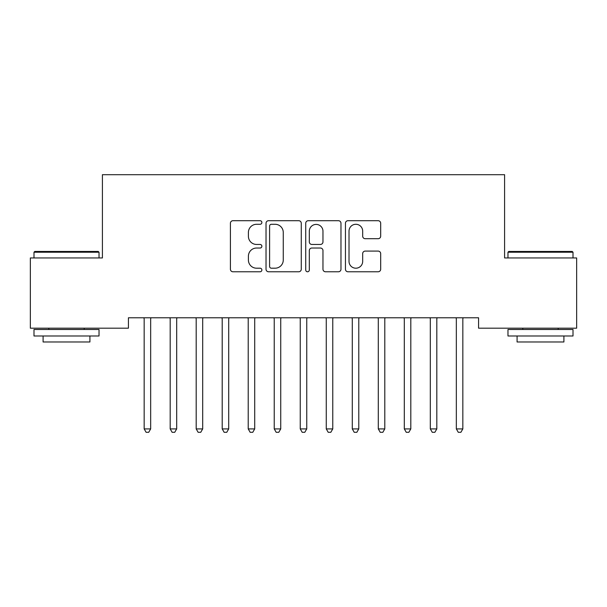 <?xml version="1.0" encoding="UTF-8"?>
<svg xmlns="http://www.w3.org/2000/svg" width="607" height="607" viewBox="0 0 607 607"><rect width="100%" height="100%" fill="white"/><g stroke="black" fill="none" stroke-linecap="round" stroke-linejoin="round"><path stroke-width="0.91" d="M261.875 222.496A1.791 1.791 0 0 0 260.092 220.705L232.959 220.705A2.557 2.557 0 0 0 230.41 223.262L230.41 269.227A2.557 2.557 0 0 0 232.959 271.777L260.092 271.777A1.791 1.791 0 0 0 261.875 269.994A1.791 1.791 0 0 0 260.092 268.203L256.579 268.203A8.172 8.172 0 0 1 248.407 260.031L248.407 256.2A8.172 8.172 0 0 1 256.579 248.028L260.092 248.028A1.791 1.791 0 0 0 261.875 246.245A1.791 1.791 0 0 0 260.092 244.454L256.579 244.454A8.172 8.172 0 0 1 248.407 236.282L248.407 232.451A8.172 8.172 0 0 1 256.579 224.279L260.092 224.279A1.791 1.791 0 0 0 261.875 222.496M378.123 238.71A2.557 2.557 0 0 0 380.68 236.153L380.68 223.262A2.557 2.557 0 0 0 378.123 220.705L347.993 220.705A2.557 2.557 0 0 0 345.444 223.262L345.444 269.227A2.557 2.557 0 0 0 347.993 271.777L378.123 271.777A2.557 2.557 0 0 0 380.68 269.227L380.68 253.65A2.557 2.557 0 0 0 378.123 251.093L365.232 251.093A2.557 2.557 0 0 0 362.675 253.65L362.675 261.374A6.829 6.829 0 0 1 355.846 268.203A6.829 6.829 0 0 1 349.017 261.374L349.017 231.115A6.829 6.829 0 0 1 355.846 224.279A6.829 6.829 0 0 1 362.675 231.115L362.675 236.153A2.557 2.557 0 0 0 365.232 238.71L378.123 238.71M478.574 317.78L128.426 317.78L128.426 328.19L30.35 328.19L30.35 257.952L102.408 257.952L102.408 174.702L504.592 174.702L504.592 257.952L576.65 257.952L576.65 328.19L478.574 328.19L478.574 317.78M301.269 223.262A2.557 2.557 0 0 0 298.712 220.705L268.582 220.705A2.557 2.557 0 0 0 266.025 223.262L266.025 269.227A2.557 2.557 0 0 0 268.582 271.777L298.712 271.777A2.557 2.557 0 0 0 301.269 269.227L301.269 223.262M308.288 220.705L338.418 220.705A2.557 2.557 0 0 1 340.975 223.262L340.975 269.227A2.557 2.557 0 0 1 338.418 271.777L325.527 271.777A2.557 2.557 0 0 1 322.97 269.227L322.97 250.585A2.557 2.557 0 0 0 320.42 248.028L311.861 248.028A2.557 2.557 0 0 0 309.312 250.585L309.312 269.994A1.791 1.791 0 0 1 307.521 271.777A1.791 1.791 0 0 1 305.731 269.994L305.731 223.262A2.557 2.557 0 0 1 308.288 220.705M271.39 224.279A1.791 1.791 0 0 0 269.599 226.07L269.599 266.412A1.791 1.791 0 0 0 271.39 268.203L275.092 268.203A8.172 8.172 0 0 0 283.264 260.031L283.264 232.451A8.172 8.172 0 0 0 275.092 224.279L271.39 224.279M322.97 231.244A6.829 6.829 0 0 0 316.141 224.408A6.829 6.829 0 0 0 309.312 231.244L309.312 241.905A2.557 2.557 0 0 0 311.861 244.454L320.42 244.454A2.557 2.557 0 0 0 322.97 241.905L322.97 231.244M143.973 318.167A2.603 2.603 0 0 1 144.162 319.138A2.603 2.603 0 0 0 143.973 318.167L143.821 317.78M151.006 317.78L150.855 318.167A2.603 2.603 0 0 0 150.665 319.138L150.665 428.914L144.162 428.914L144.162 319.138M150.665 428.914L148.715 432.298L146.112 432.298L144.162 428.914M169.99 318.167A2.603 2.603 0 0 1 170.18 319.138A2.603 2.603 0 0 0 169.99 318.167L169.839 317.78M196 318.167A2.603 2.603 0 0 1 196.19 319.138A2.603 2.603 0 0 0 196 318.167L195.849 317.78M177.024 317.78L176.872 318.167A2.603 2.603 0 0 0 176.683 319.138L176.683 428.914L170.18 428.914L170.18 319.138M176.683 428.914L174.733 432.298L172.13 432.298L170.18 428.914M203.034 317.78L202.882 318.167A2.603 2.603 0 0 0 202.692 319.138L202.692 428.914L196.19 428.914L196.19 319.138M202.692 428.914L200.742 432.298L198.14 432.298L196.19 428.914M33.992 252.224L34.774 251.442L98.251 251.442L99.024 252.224L33.992 252.224L33.992 257.952M99.024 335.99L33.992 335.99L33.992 329.487L99.024 329.487L99.024 335.99M89.919 335.99L89.919 341.976L43.097 341.976L43.097 335.99M507.976 252.224L508.749 251.442L572.226 251.442L573.008 252.224L507.976 252.224L507.976 257.952M573.008 335.99L507.976 335.99L507.976 329.487L573.008 329.487L573.008 335.99M563.903 335.99L563.903 341.976L517.081 341.976L517.081 335.99M222.018 318.167A2.603 2.603 0 0 1 222.208 319.138A2.603 2.603 0 0 0 222.018 318.167L221.866 317.78M248.028 318.167A2.603 2.603 0 0 1 248.217 319.138A2.603 2.603 0 0 0 248.028 318.167L247.876 317.78M229.051 317.78L228.9 318.167A2.603 2.603 0 0 0 228.71 319.138L228.71 428.914L222.208 428.914L222.208 319.138M228.71 428.914L226.76 432.298L224.158 432.298L222.208 428.914M255.061 317.78L254.91 318.167A2.603 2.603 0 0 0 254.72 319.138L254.72 428.914L248.217 428.914L248.217 319.138M254.72 428.914L252.77 432.298L250.167 432.298L248.217 428.914M274.045 318.167A2.603 2.603 0 0 1 274.235 319.138A2.603 2.603 0 0 0 274.045 318.167L273.894 317.78M281.079 317.78L280.927 318.167A2.603 2.603 0 0 0 280.738 319.138L280.738 428.914L274.235 428.914L274.235 319.138M280.738 428.914L278.788 432.298L276.185 432.298L274.235 428.914M300.063 318.167A2.603 2.603 0 0 1 300.245 319.138A2.603 2.603 0 0 0 300.063 318.167L299.904 317.78M307.096 317.78L306.937 318.167A2.603 2.603 0 0 0 306.755 319.138L306.755 428.914L300.245 428.914L300.245 319.138M306.755 428.914L304.797 432.298L302.203 432.298L300.245 428.914M326.073 318.167A2.603 2.603 0 0 1 326.262 319.138A2.603 2.603 0 0 0 326.073 318.167L325.921 317.78M333.106 317.78L332.955 318.167A2.603 2.603 0 0 0 332.765 319.138L332.765 428.914L326.262 428.914L326.262 319.138M332.765 428.914L330.815 432.298L328.212 432.298L326.262 428.914M352.09 318.167A2.603 2.603 0 0 1 352.28 319.138A2.603 2.603 0 0 0 352.09 318.167L351.939 317.78M359.124 317.78L358.972 318.167A2.603 2.603 0 0 0 358.783 319.138L358.783 428.914L352.28 428.914L352.28 319.138M358.783 428.914L356.833 432.298L354.23 432.298L352.28 428.914M378.1 318.167A2.603 2.603 0 0 1 378.29 319.138A2.603 2.603 0 0 0 378.1 318.167L377.949 317.78M385.134 317.78L384.982 318.167A2.603 2.603 0 0 0 384.792 319.138L384.792 428.914L378.29 428.914L378.29 319.138M384.792 428.914L382.842 432.298L380.24 432.298L378.29 428.914M404.118 318.167A2.603 2.603 0 0 1 404.308 319.138A2.603 2.603 0 0 0 404.118 318.167L403.966 317.78M411.151 317.78L411 318.167A2.603 2.603 0 0 0 410.81 319.138L410.81 428.914L404.308 428.914L404.308 319.138M410.81 428.914L408.86 432.298L406.258 432.298L404.308 428.914M430.128 318.167A2.603 2.603 0 0 1 430.317 319.138A2.603 2.603 0 0 0 430.128 318.167L429.976 317.78M437.161 317.78L437.01 318.167A2.603 2.603 0 0 0 436.82 319.138L436.82 428.914L430.317 428.914L430.317 319.138M436.82 428.914L434.87 432.298L432.267 432.298L430.317 428.914M456.145 318.167A2.603 2.603 0 0 1 456.335 319.138A2.603 2.603 0 0 0 456.145 318.167L455.994 317.78M463.179 317.78L463.027 318.167A2.603 2.603 0 0 0 462.838 319.138L462.838 428.914L456.335 428.914L456.335 319.138M462.838 428.914L460.888 432.298L458.285 432.298L456.335 428.914M99.024 257.952L99.024 252.224M84.198 329.487L84.198 328.19M48.818 329.487L48.818 328.19M573.008 257.952L573.008 252.224M558.182 329.487L558.182 328.19M522.802 329.487L522.802 328.19"/></g></svg>
